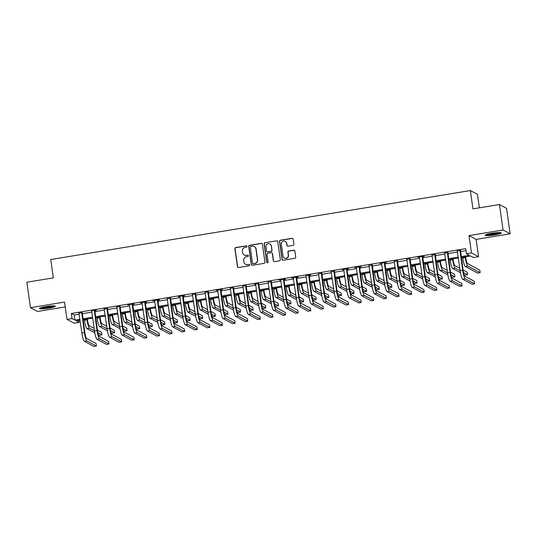 <?xml version="1.0" encoding="UTF-8"?>
<svg xmlns="http://www.w3.org/2000/svg" width="537" height="537" viewBox="0 0 537 537"><rect width="100%" height="100%" fill="white"/><g stroke="black" fill="none" stroke-linecap="round" stroke-linejoin="round"><path stroke-width="0.81" d="M247.06 246.409A0.712 0.698 -61.8 0 0 246.268 245.825L235.743 247.55A1.02 0.993 -61.8 0 0 234.897 248.718L237.461 266.708A1.02 0.993 -61.8 0 0 238.589 267.547L249.114 265.815A0.712 0.698 -61.8 0 0 249.349 264.486A0.712 0.698 -61.8 0 0 248.913 264.419L247.55 264.64A3.256 3.182 -61.8 0 1 243.926 261.962L243.711 260.465A3.256 3.182 -61.8 0 1 246.429 256.746L247.785 256.518A0.712 0.698 -61.8 0 0 248.027 255.189A0.712 0.698 -61.8 0 0 247.591 255.122L246.228 255.343A3.256 3.182 -61.8 0 1 242.603 252.665L242.388 251.168A3.256 3.182 -61.8 0 1 245.1 247.45L246.463 247.221A0.712 0.698 -61.8 0 0 247.06 246.409M246.792 245.953A0.712 0.698 -61.8 0 0 246.456 245.926L235.938 247.658A1.02 0.993 -61.8 0 0 235.092 248.819L237.649 266.815A1.02 0.993 -61.8 0 0 238.066 267.493M249.437 264.546A0.712 0.698 -61.8 0 0 249.101 264.519L247.55 264.64M248.114 255.25A0.712 0.698 -61.8 0 0 247.779 255.223L246.228 255.343M491.744 233.286A8.089 1.02 171.9 0 0 485.233 235.226A8.089 1.02 171.9 0 0 494.731 234.891A8.089 1.02 171.9 0 0 501.249 232.951A8.089 1.02 171.9 0 0 491.744 233.286M45.887 306.587A8.089 1.02 171.9 0 0 39.376 308.527A8.089 1.02 171.9 0 0 48.88 308.191A8.089 1.02 171.9 0 0 55.392 306.251A8.089 1.02 171.9 0 0 45.887 306.587M293.041 245.349A1.02 0.993 -61.8 0 0 293.887 244.187L293.168 239.133A1.02 0.993 -61.8 0 0 292.034 238.3L280.354 240.22A1.02 0.993 -61.8 0 0 279.502 241.382L282.066 259.378A1.02 0.993 -61.8 0 0 283.194 260.21L294.88 258.29A1.02 0.993 -61.8 0 0 295.726 257.129L294.86 251.034A1.02 0.993 -61.8 0 0 293.726 250.195L288.725 251.014A1.02 0.993 -61.8 0 0 287.879 252.182L288.309 255.203A2.725 2.665 -61.8 0 1 284.375 258.042A2.725 2.665 -61.8 0 1 283.012 256.075L281.328 244.228A2.725 2.665 -61.8 0 1 285.261 241.395A2.725 2.665 -61.8 0 1 286.624 243.355L286.906 245.335A1.02 0.993 -61.8 0 0 288.04 246.168L293.041 245.349M499.437 204.53L506.525 208.329L510.15 233.79L503.062 229.99L499.437 204.53L472.956 208.886L470.352 190.554L50.72 259.539L53.331 277.871L26.85 282.227L30.475 307.688L64.521 302.089L66.984 319.401L72.025 318.575L71.3 313.48L465.713 248.638L466.438 253.733L471.479 252.9L478.568 256.699L473.527 257.532L470.654 255.988L461.29 257.525M503.062 229.99L469.016 235.589L471.479 252.9M262.371 244.201A1.02 0.993 -61.8 0 0 261.244 243.362L249.557 245.281A1.02 0.993 -61.8 0 0 248.712 246.443L251.269 264.439A1.02 0.993 -61.8 0 0 252.403 265.278L264.09 263.352A1.02 0.993 -61.8 0 0 264.936 262.19L262.371 244.201M264.956 242.751L276.636 240.831A1.02 0.993 -61.8 0 1 277.77 241.67L280.334 259.66A1.02 0.993 -61.8 0 1 279.482 260.821L274.481 261.647A1.02 0.993 -61.8 0 1 273.353 260.807L272.313 253.511A1.02 0.993 -61.8 0 0 271.178 252.672L267.862 253.222A1.02 0.993 -61.8 0 0 267.017 254.384L268.097 261.982A0.712 0.698 -61.8 0 1 267.064 262.721A0.712 0.698 -61.8 0 1 266.708 262.21L264.103 243.912A1.02 0.993 -61.8 0 1 264.956 242.751L276.636 240.831M30.475 307.688L37.563 311.487L65.205 306.942M71.3 313.48L74.173 315.018L79.214 314.192M82.168 313.709L91.82 312.118M94.774 311.635L104.426 310.044M107.387 309.56L117.039 307.976M119.993 307.486L129.645 305.902M132.599 305.419L142.258 303.828M145.212 303.345L154.864 301.754M157.818 301.27L167.477 299.68M170.43 299.196L180.083 297.612M183.036 297.122L192.696 295.538M195.649 295.048L205.302 293.464M208.255 292.98L217.908 291.39M220.868 290.906L230.521 289.315M233.474 288.832L243.127 287.241M246.08 286.758L255.74 285.174M258.693 284.684L268.346 283.1M271.299 282.61L280.958 281.026M283.912 280.542L293.564 278.951M296.518 278.468L306.177 276.877M309.131 276.394L318.783 274.81M321.737 274.32L331.389 272.736M334.35 272.246L344.002 270.661M346.956 270.178L356.608 268.587M359.562 268.104L369.221 266.513M372.175 266.03L381.827 264.439M384.781 263.956L394.44 262.371M397.393 261.881L407.046 260.297M409.999 259.807L419.659 258.223M422.612 257.74L432.265 256.149M435.218 255.666L444.871 254.075M447.831 253.592L457.484 252.001M460.437 251.517L465.995 250.604M82.141 312.675L79.067 313.178M94.747 310.601L96.398 310.326L95.915 310.071L91.512 310.795M107.36 308.527L104.285 309.03M119.966 306.452L116.891 306.956M132.579 304.378L134.223 304.11L133.747 303.855L127.692 304.848L129.504 304.888M145.185 302.304L146.829 302.036L146.353 301.781L140.298 302.774L142.11 302.814M157.797 300.237L159.442 299.961L158.959 299.706L152.911 300.7L154.723 300.74M170.404 298.163L167.329 298.666M183.016 296.088L184.661 295.82L184.178 295.558L178.13 296.558L179.942 296.592M195.622 294.014L192.548 294.518M208.228 291.94L205.154 292.45M220.841 289.866L222.486 289.597L222.009 289.342L215.955 290.336L217.767 290.376M233.447 287.798L230.373 288.302M246.06 285.724L242.986 286.228M258.666 283.65L254.263 284.375L255.592 284.154L255.424 283.845M271.279 281.576L268.205 282.079M283.885 279.502L285.53 279.233L285.053 278.978L278.998 279.972L280.811 280.012M296.498 277.434L298.142 277.159L297.659 276.904L291.611 277.897L293.424 277.938M309.104 275.36L310.748 275.085L310.272 274.83L305.862 275.555M321.71 273.286L318.636 273.789M334.323 271.212L331.248 271.715M346.929 269.138L348.573 268.869L348.097 268.614L342.042 269.608L343.855 269.648M359.542 267.064L361.186 266.795L360.71 266.54L354.655 267.533L356.467 267.574M372.148 264.996L369.073 265.5M384.761 262.922L386.405 262.647L385.922 262.392L379.874 263.385L381.686 263.425M397.367 260.848L394.292 261.351M409.979 258.774L406.905 259.277M422.585 256.699L424.23 256.431L423.753 256.176L417.699 257.169L419.511 257.21M435.192 254.625L432.117 255.135M447.804 252.558L444.73 253.061M460.41 250.484L457.336 250.987M479.36 207.832L477.44 194.354L470.352 190.554M469.016 235.589L476.104 239.388L510.15 233.79M476.104 239.388L478.568 256.699M78.832 320.408L79.114 322.375L74.072 323.2L66.984 319.401M461.162 256.612L469.311 255.27L466.438 253.733M72.025 318.575L74.898 320.112L79.939 319.287M82.893 318.797L92.545 317.213M95.499 316.729L105.151 315.138M108.112 314.655L117.764 313.064M120.718 312.581L130.37 310.99M133.324 310.507L142.983 308.923M145.936 308.433L155.589 306.849M158.543 306.358L168.202 304.774M171.155 304.291L180.808 302.7M183.761 302.217L193.421 300.626M196.374 300.143L206.027 298.559M208.98 298.069L218.633 296.484M221.593 295.994L231.246 294.41M234.199 293.927L243.852 292.336M246.805 291.853L256.464 290.262M259.418 289.779L269.071 288.188M272.024 287.704L281.683 286.12M284.637 285.63L294.289 284.046M297.243 283.556L306.902 281.972M309.856 281.489L319.508 279.898M322.462 279.415L332.114 277.824M335.075 277.34L344.727 275.75M347.681 275.266L357.333 273.682M360.287 273.192L369.946 271.608M372.9 271.118L382.552 269.534M385.506 269.05L395.165 267.46M398.118 266.976L407.771 265.385M410.724 264.902L420.384 263.318M423.337 262.828L432.99 261.244M435.943 260.754L445.596 259.17M448.556 258.686L458.209 257.095M80.067 320.2L76.241 320.831L79.114 322.375M458.336 258.015L448.684 259.599M445.73 260.089L436.078 261.673M433.117 262.157L423.465 263.748M420.511 264.231L410.859 265.822M407.905 266.305L398.246 267.896M395.292 268.379L385.64 269.963M382.686 270.453L373.027 272.037M370.074 272.528L360.421 274.112M357.467 274.595L347.808 276.186M344.855 276.669L335.202 278.26M332.249 278.743L322.596 280.327M319.636 280.817L309.983 282.402M307.03 282.892L297.377 284.476M294.424 284.959L284.764 286.55M281.811 287.033L272.158 288.624M269.205 289.107L259.546 290.698M256.592 291.182L246.939 292.766M243.986 293.256L234.327 294.84M231.373 295.33L221.721 296.914M218.767 297.397L209.115 298.988M206.154 299.471L196.502 301.062M193.548 301.546L183.896 303.137M180.942 303.62L171.283 305.204M168.329 305.694L158.677 307.278M155.723 307.768L146.064 309.352M143.111 309.836L133.458 311.426M130.504 311.91L120.845 313.501M117.892 313.984L108.239 315.568M105.286 316.058L95.633 317.642M92.673 318.132L83.02 319.716M74.173 315.018L74.898 320.112M244.234 255.015L244.422 255.122A3.256 3.182 -61.8 0 0 246.416 255.444M245.557 264.311L245.751 264.419A3.256 3.182 -61.8 0 0 247.745 264.741M261.955 243.523A1.02 0.993 -61.8 0 0 261.432 243.462L249.752 245.382A1.02 0.993 -61.8 0 0 248.9 246.55L251.464 264.54A1.02 0.993 -61.8 0 0 251.88 265.218M250.846 246.503A0.712 0.698 -61.8 0 0 250.255 247.315L252.497 263.11A0.712 0.698 -61.8 0 0 253.296 263.694L254.726 263.459A3.256 3.182 -61.8 0 0 257.445 259.74L255.907 248.946A3.256 3.182 -61.8 0 0 252.283 246.268L250.846 246.503M252.86 263.627L253.048 263.727A0.712 0.698 -61.8 0 0 253.484 263.801L253.296 263.694M254.276 246.597L254.464 246.698A3.256 3.182 -61.8 0 1 256.095 249.047L257.632 259.841A3.256 3.182 -61.8 0 1 254.921 263.566L253.484 263.801M277.354 240.992A1.02 0.993 -61.8 0 0 276.83 240.932M271.803 252.779L271.997 252.88A1.02 0.993 -61.8 0 1 272.501 253.612L273.541 260.908A1.02 0.993 -61.8 0 0 273.957 261.586M265.144 242.852A1.02 0.993 -61.8 0 0 264.298 244.02L266.902 262.311A0.712 0.698 -61.8 0 0 267.164 262.768M271.232 245.939A2.725 2.665 -61.8 0 0 267.064 244.174A2.725 2.665 -61.8 0 0 265.936 246.812L266.533 250.98A1.02 0.993 -61.8 0 0 267.661 251.819L270.984 251.276A1.02 0.993 -61.8 0 0 271.829 250.114L271.427 246.04A2.725 2.665 -61.8 0 0 270.064 244.08L269.869 243.973M267.043 251.719L267.231 251.819A1.02 0.993 -61.8 0 0 267.856 251.92L267.661 251.819M271.427 246.04L272.017 250.215A1.02 0.993 -61.8 0 1 271.172 251.376L267.856 251.92M285.261 241.395L285.456 241.496A2.725 2.665 -61.8 0 1 286.818 243.462L287.094 245.436A1.02 0.993 -61.8 0 0 287.51 246.114M284.375 258.042L284.57 258.143A2.725 2.665 -61.8 0 0 288.503 255.303L288.309 255.203M294.444 250.356A1.02 0.993 -61.8 0 0 293.92 250.296L288.919 251.121A1.02 0.993 -61.8 0 0 288.074 252.283L288.503 255.303M292.752 238.462A1.02 0.993 -61.8 0 0 292.229 238.401L280.542 240.321A1.02 0.993 -61.8 0 0 279.696 241.482L282.254 259.478A1.02 0.993 -61.8 0 0 282.67 260.156M87.343 319.005L87.497 320.092A5.182 0.866 80.7 0 0 89.182 325.704L94.129 328.355M97.016 339.297L99.54 338.881L109.011 343.962L106.487 344.378L97.016 339.297A7.78 1.302 -99.3 0 1 94.492 330.893L89.545 328.248A7.78 1.302 -99.3 0 1 87.021 319.837L86.913 319.079M94.814 332.833L87.021 328.664A7.78 1.302 -99.3 0 1 84.497 320.253L84.39 319.495M97.405 330.107L101.527 332.316L101.889 334.866L97.835 332.692M101.889 334.866L99.372 335.276L98.365 334.739M78.899 312.87L81.886 332.96L84.403 332.551L81.664 312.413M82.228 312.319L84.886 332.806A5.182 0.866 80.7 0 0 86.564 338.411L96.042 343.485L96.405 346.036L86.927 340.955A7.78 1.302 -99.3 0 1 84.403 332.551M96.405 346.036L93.881 346.446L84.41 341.371A7.78 1.302 -99.3 0 1 81.886 332.96M82.06 312.99L81.584 312.735M99.956 316.931L100.11 318.025A5.182 0.866 80.7 0 0 101.788 323.63L106.742 326.281M109.622 337.223L112.146 336.813L121.624 341.888L119.1 342.304L109.622 337.223A7.78 1.302 -99.3 0 1 107.098 328.819L102.151 326.174A7.78 1.302 -99.3 0 1 99.627 317.763L99.52 317.005M107.42 330.765L99.634 326.59A7.78 1.302 -99.3 0 1 97.11 318.179L96.996 317.421M110.011 328.033L114.139 330.242L114.502 332.792L110.447 330.617M114.502 332.792L111.978 333.202L110.971 332.665M112.562 314.863L112.716 315.951A5.182 0.866 80.7 0 0 114.401 321.556L119.348 324.207M119.711 326.751L114.764 324.1A7.78 1.302 -99.3 0 1 112.24 315.696L112.132 314.93M120.026 328.691L112.24 324.516A7.78 1.302 -99.3 0 1 109.716 316.105L109.608 315.347M122.624 325.959L126.745 328.174L127.108 330.718L123.054 328.543M127.108 330.718L124.591 331.134L123.584 330.591M125.168 312.789L125.329 313.877A5.182 0.866 80.7 0 0 127.007 319.481L131.954 322.133M134.841 333.081L137.365 332.665L146.836 337.739L144.319 338.156L134.841 333.081A7.78 1.302 -99.3 0 1 132.317 324.67L127.37 322.025A7.78 1.302 -99.3 0 1 124.846 313.621L124.738 312.856M132.639 326.617L124.853 322.442A7.78 1.302 -99.3 0 1 122.329 314.038L122.214 313.272M135.23 323.885L139.358 326.1L139.721 328.644L135.666 326.469M139.721 328.644L137.197 329.06L136.19 328.523M99.54 338.881A7.78 1.302 -99.3 0 1 97.016 330.477L94.492 330.893L91.673 311.077M97.016 330.477L94.27 310.339M94.834 310.252L97.492 330.732A5.182 0.866 80.7 0 0 99.177 336.337L108.649 341.411L109.011 343.962M94.673 310.916L94.197 310.661M104.118 308.721L107.098 328.819L109.622 328.402L106.876 308.272M107.44 308.178L110.098 328.657A5.182 0.866 80.7 0 0 111.783 334.262L121.261 339.344L121.624 341.888M112.146 336.813A7.78 1.302 -99.3 0 1 109.622 328.402M107.279 308.842L106.803 308.587M116.73 306.647L119.711 326.744L122.235 326.328L119.489 306.197M120.053 306.103L122.711 326.583A5.182 0.866 80.7 0 0 124.396 332.195L133.867 337.27L134.23 339.814L124.759 334.739A7.78 1.302 -99.3 0 1 122.235 326.328M134.23 339.814L131.706 340.23L122.235 335.155A7.78 1.302 -99.3 0 1 119.711 326.744M119.892 306.775L119.409 306.513M137.781 310.715L137.935 311.802A5.182 0.866 80.7 0 0 139.62 317.407L144.567 320.059M147.453 331.007L149.971 330.591L159.449 335.665L156.925 336.081L147.453 331.007A7.78 1.302 -99.3 0 1 144.93 322.596L139.982 319.958A7.78 1.302 -99.3 0 1 137.459 311.547L137.351 310.789M145.245 324.543L137.459 320.367A7.78 1.302 -99.3 0 1 134.935 311.963L134.827 311.198M147.843 321.817L151.964 324.026L152.327 326.57L148.272 324.402M152.327 326.57L149.81 326.986L148.803 326.449M129.336 304.58L132.317 324.67L134.841 324.254L132.095 304.123M132.659 304.029L135.317 324.516A5.182 0.866 80.7 0 0 137.002 330.121L146.473 335.195L146.836 337.739M137.365 332.665A7.78 1.302 -99.3 0 1 134.841 324.254M132.498 304.701L132.021 304.439M53.942 305.882A7.001 0.879 -8.1 0 1 53.814 305.949A7.001 0.879 -8.1 0 1 47.175 307.473A7.001 0.879 -8.1 0 1 40.664 307.768M42.389 307.285A6.478 0.819 171.9 0 0 52.149 305.895M40.027 308.01A8.035 1.014 171.9 0 0 47.41 307.573A8.035 1.014 171.9 0 0 54.62 305.936M499.799 232.581A7.001 0.879 -8.1 0 1 494.416 233.964A7.001 0.879 -8.1 0 1 486.522 234.468M488.247 233.984A6.478 0.819 171.9 0 0 494.248 233.407A6.478 0.819 171.9 0 0 498 232.595M485.884 234.709A8.035 1.014 171.9 0 0 494.611 234.072A8.035 1.014 171.9 0 0 500.477 232.635M150.387 308.641L150.541 309.728A5.182 0.866 80.7 0 0 152.226 315.333L157.173 317.985M160.06 328.933L162.583 328.516L172.055 333.598L169.538 334.007L160.06 328.933A7.78 1.302 -99.3 0 1 157.536 320.529L152.589 317.884A7.78 1.302 -99.3 0 1 150.065 309.473L149.957 308.715M157.858 322.469L150.065 318.293A7.78 1.302 -99.3 0 1 147.541 309.889L147.433 309.124M160.449 319.743L164.577 321.952L164.94 324.496L160.878 322.328M164.94 324.496L162.416 324.912L161.409 324.375M163 306.567L163.154 307.661A5.182 0.866 80.7 0 0 164.839 313.266L169.786 315.917M170.148 318.461L165.201 315.81A7.78 1.302 -99.3 0 1 162.677 307.399L162.563 306.64M170.464 320.394L162.677 316.226A7.78 1.302 -99.3 0 1 160.154 307.815L160.046 307.057M173.055 317.669L177.183 319.877L177.546 322.428L173.491 320.253M177.546 322.428L175.022 322.838L174.022 322.301M175.606 304.492L175.76 305.587A5.182 0.866 80.7 0 0 177.445 311.192L182.392 313.843M185.278 324.791L187.802 324.375L197.274 329.45L194.756 329.866L185.278 324.791A7.78 1.302 -99.3 0 1 182.755 316.38L177.807 313.736A7.78 1.302 -99.3 0 1 175.284 305.325L175.176 304.566M183.077 318.327L175.284 314.152A7.78 1.302 -99.3 0 1 172.76 305.741L172.652 304.982M185.668 315.595L189.796 317.803L190.158 320.354L186.097 318.179M190.158 320.354L187.635 320.77L186.628 320.227M188.218 302.425L188.373 303.512A5.182 0.866 80.7 0 0 190.051 309.117L195.005 311.769M197.891 322.717L200.408 322.301L209.886 327.375L207.363 327.792L197.891 322.717A7.78 1.302 -99.3 0 1 195.367 314.306L190.413 311.661A7.78 1.302 -99.3 0 1 187.89 303.257L187.782 302.492M195.683 316.253L187.896 312.078A7.78 1.302 -99.3 0 1 185.372 303.667L185.265 302.908M198.274 313.521L202.402 315.736L202.764 318.28L198.71 316.105M202.764 318.28L200.241 318.696L199.24 318.152M200.825 300.351L200.979 301.438A5.182 0.866 80.7 0 0 202.664 307.043L207.611 309.695M210.497 320.643L213.021 320.227L222.493 325.301L219.969 325.717L210.497 320.643A7.78 1.302 -99.3 0 1 207.973 312.232L203.026 309.587A7.78 1.302 -99.3 0 1 200.502 301.183L200.395 300.418M208.296 314.179L200.502 310.003A7.78 1.302 -99.3 0 1 197.978 301.599L197.871 300.834M210.887 311.447L215.008 313.662L215.371 316.206L211.316 314.031M215.371 316.206L212.853 316.622L211.847 316.085M141.943 302.506L144.93 322.596L147.447 322.187L144.708 302.049M145.272 301.955L147.93 322.442A5.182 0.866 80.7 0 0 149.608 328.047L159.086 333.121L159.449 335.665M149.971 330.591A7.78 1.302 -99.3 0 1 147.447 322.187M145.111 302.626L144.628 302.371M154.555 300.431L157.536 320.529L160.06 320.112L157.314 299.975M157.878 299.888L160.536 320.367A5.182 0.866 80.7 0 0 162.221 325.972L171.692 331.047L172.055 333.598M162.583 328.516A7.78 1.302 -99.3 0 1 160.06 320.112M157.717 300.552L157.24 300.297M167.161 298.357L170.148 318.454L172.666 318.038L169.927 297.907M170.491 297.813L173.149 318.293A5.182 0.866 80.7 0 0 174.827 323.898L184.305 328.98L184.668 331.524L175.19 326.449A7.78 1.302 -99.3 0 1 172.666 318.038M184.668 331.524L182.144 331.94L172.672 326.858A7.78 1.302 -99.3 0 1 170.148 318.454M170.33 298.478L169.846 298.223M179.774 296.283L182.755 316.38L185.278 315.964L182.533 295.833M183.097 295.739L185.755 316.219A5.182 0.866 80.7 0 0 187.44 321.824L196.911 326.905L197.274 329.45M187.802 324.375A7.78 1.302 -99.3 0 1 185.278 315.964M182.936 296.404L182.459 296.149M192.38 294.216L195.367 314.306L197.885 313.89L195.146 293.759M195.71 293.665L198.368 314.152A5.182 0.866 80.7 0 0 200.046 319.757L209.524 324.831L209.886 327.375M200.408 322.301A7.78 1.302 -99.3 0 1 197.885 313.89M195.542 294.336L195.065 294.075M213.437 298.277L213.592 299.364A5.182 0.866 80.7 0 0 215.27 304.969L220.224 307.62M220.586 310.171L215.632 307.52A7.78 1.302 -99.3 0 1 213.108 299.109L213.001 298.35M220.902 312.104L213.115 307.929A7.78 1.302 -99.3 0 1 210.591 299.525L210.477 298.76M223.493 309.379L227.621 311.588L227.983 314.132L223.929 311.963M227.983 314.132L225.459 314.548L224.453 314.011M204.993 292.141L207.973 312.232L210.497 311.816L207.752 291.685M208.316 291.591L210.974 312.078A5.182 0.866 80.7 0 0 212.659 317.682L222.13 322.757L222.493 325.301M213.021 320.227A7.78 1.302 -99.3 0 1 210.497 311.816M208.155 292.262L207.678 292.007M226.043 296.202L226.198 297.29A5.182 0.866 80.7 0 0 227.883 302.895L232.83 305.553M235.716 316.494L238.24 316.078L247.711 321.16L245.187 321.576L235.716 316.494A7.78 1.302 -99.3 0 1 233.192 308.09L228.245 305.446A7.78 1.302 -99.3 0 1 225.721 297.035L225.614 296.276M233.508 310.03L225.721 305.862A7.78 1.302 -99.3 0 1 223.197 297.451L223.09 296.692M236.105 307.305L240.227 309.513L240.589 312.057L236.535 309.889M240.589 312.057L238.072 312.474L237.065 311.937M217.599 290.067L220.579 310.158L223.103 309.748L220.358 289.611M220.922 289.517L223.58 310.003A5.182 0.866 80.7 0 0 225.265 315.608L234.743 320.683L235.105 323.234L225.627 318.152A7.78 1.302 -99.3 0 1 223.103 309.748M235.105 323.234L232.581 323.643L223.103 318.569A7.78 1.302 -99.3 0 1 220.579 310.158M220.761 290.188L220.284 289.933M238.65 294.128L238.811 295.222A5.182 0.866 80.7 0 0 240.489 300.827L245.443 303.479M248.322 314.42L250.846 314.011L260.317 319.085L257.8 319.502L248.322 314.42A7.78 1.302 -99.3 0 1 245.798 306.016L240.851 303.371A7.78 1.302 -99.3 0 1 238.327 294.961L238.22 294.202M246.121 307.956L238.334 303.788A7.78 1.302 -99.3 0 1 235.81 295.377L235.696 294.618M248.712 305.231L252.84 307.439L253.202 309.99L249.148 307.815M253.202 309.99L250.678 310.399L249.671 309.862M230.212 287.993L233.192 308.09L235.716 307.674L232.971 287.537M233.535 287.449L236.193 307.929A5.182 0.866 80.7 0 0 237.878 313.534L247.349 318.609L247.711 321.16M238.24 316.078A7.78 1.302 -99.3 0 1 235.716 307.674M233.373 288.114L232.89 287.859M251.262 292.061L251.417 293.148A5.182 0.866 80.7 0 0 253.102 298.753L258.049 301.405M260.935 312.353L263.452 311.937L272.93 317.011L270.406 317.427L260.935 312.353A7.78 1.302 -99.3 0 1 258.411 303.942L253.464 301.297A7.78 1.302 -99.3 0 1 250.94 292.893L250.833 292.128M258.727 305.889L250.94 301.713A7.78 1.302 -99.3 0 1 248.416 293.303L248.309 292.544M261.324 303.157L265.446 305.372L265.808 307.916L261.754 305.741M265.808 307.916L263.291 308.332L262.284 307.788M242.818 285.919L245.798 306.016L248.322 305.6L245.577 285.469M246.141 285.375L248.799 305.855A5.182 0.866 80.7 0 0 250.484 311.46L259.955 316.541L260.317 319.085M250.846 314.011A7.78 1.302 -99.3 0 1 248.322 305.6M245.98 286.04L245.503 285.785M263.868 289.987L264.023 291.074A5.182 0.866 80.7 0 0 265.708 296.679L270.655 299.331M273.541 310.279L276.065 309.862L285.536 314.937L283.019 315.353L273.541 310.279A7.78 1.302 -99.3 0 1 271.017 301.868L266.07 299.223A7.78 1.302 -99.3 0 1 263.546 290.819L263.439 290.054M271.339 303.814L263.546 299.639A7.78 1.302 -99.3 0 1 261.022 291.229L260.915 290.47M273.93 301.082L278.059 303.298L278.421 305.842L274.36 303.667M278.421 305.842L275.897 306.258L274.89 305.721M263.452 311.937A7.78 1.302 -99.3 0 1 260.928 303.526L258.411 303.942L255.592 284.127M260.928 303.526L258.19 283.395M258.753 283.301L261.412 303.781A5.182 0.866 80.7 0 0 263.09 309.393L272.568 314.467L272.93 317.011M258.592 283.972L258.109 283.711M276.481 287.913L276.636 289A5.182 0.866 80.7 0 0 278.32 294.605L283.267 297.256M283.63 299.807L278.683 297.156A7.78 1.302 -99.3 0 1 276.159 288.745L276.045 287.98M283.945 301.74L276.159 297.565A7.78 1.302 -99.3 0 1 273.635 289.161L273.528 288.396M286.536 299.015L290.665 301.223L291.027 303.767L286.973 301.593M291.027 303.767L288.503 304.184L287.503 303.647M268.037 281.777L271.017 301.868L273.541 301.452L270.796 281.321M271.36 281.227L274.018 301.713A5.182 0.866 80.7 0 0 275.703 307.318L285.174 312.393L285.536 314.937M276.065 309.862A7.78 1.302 -99.3 0 1 273.541 301.452M271.198 281.898L270.722 281.636M289.087 285.838L289.242 286.926A5.182 0.866 80.7 0 0 290.926 292.531L295.874 295.182M298.76 306.13L301.284 305.714L310.755 310.795L308.238 311.205L298.76 306.13A7.78 1.302 -99.3 0 1 296.236 297.72L291.289 295.082A7.78 1.302 -99.3 0 1 288.765 286.671L288.658 285.912M296.558 299.666L288.765 295.491A7.78 1.302 -99.3 0 1 286.241 287.087L286.134 286.322M299.149 296.941L303.277 299.149L303.64 301.693L299.579 299.525M303.64 301.693L301.116 302.109L300.109 301.572M301.7 283.764L301.854 284.852A5.182 0.866 80.7 0 0 303.533 290.463L308.486 293.115M311.373 304.056L313.89 303.647L323.368 308.721L320.844 309.137L311.373 304.056A7.78 1.302 -99.3 0 1 308.849 295.652L303.895 293.007A7.78 1.302 -99.3 0 1 301.371 284.597L301.264 283.838M309.164 297.592L301.378 293.424A7.78 1.302 -99.3 0 1 298.854 285.013L298.747 284.254M311.755 294.867L315.884 297.075L316.246 299.626L312.192 297.451M316.246 299.626L313.722 300.035L312.722 299.498M314.306 281.69L314.46 282.784A5.182 0.866 80.7 0 0 316.145 288.389L321.092 291.041M323.979 301.982L326.503 301.572L335.974 306.647L333.45 307.063L323.979 301.982A7.78 1.302 -99.3 0 1 321.455 293.578L316.508 290.933A7.78 1.302 -99.3 0 1 313.984 282.522L313.877 281.764M321.777 295.525L313.984 291.349A7.78 1.302 -99.3 0 1 311.46 282.939L311.353 282.18M324.368 292.793L328.49 295.001L328.852 297.552L324.798 295.377M328.852 297.552L326.335 297.968L325.328 297.424M326.919 279.623L327.073 280.71A5.182 0.866 80.7 0 0 328.751 286.315L333.705 288.966M334.068 291.51L329.114 288.859A7.78 1.302 -99.3 0 1 326.59 280.455L326.483 279.69M334.383 293.45L326.597 289.275A7.78 1.302 -99.3 0 1 324.073 280.864L323.959 280.106M336.974 290.718L341.102 292.933L341.465 295.478L337.411 293.303M341.465 295.478L338.941 295.894L337.934 295.35M339.525 277.548L339.679 278.636A5.182 0.866 80.7 0 0 341.364 284.241L346.311 286.892M349.198 297.84L351.722 297.424L361.193 302.499L358.669 302.915L349.198 297.84A7.78 1.302 -99.3 0 1 346.674 289.43L341.727 286.785A7.78 1.302 -99.3 0 1 339.203 278.381L339.095 277.616M346.989 291.376L339.203 287.201A7.78 1.302 -99.3 0 1 336.679 278.797L336.571 278.032M349.587 288.644L353.708 290.859L354.071 293.403L350.017 291.229M354.071 293.403L351.554 293.82L350.547 293.283M352.131 275.474L352.292 276.562A5.182 0.866 80.7 0 0 353.97 282.167L358.924 284.818M361.804 295.766L364.328 295.35L373.799 300.431L371.282 300.841L361.804 295.766A7.78 1.302 -99.3 0 1 359.28 287.355L354.333 284.717A7.78 1.302 -99.3 0 1 351.809 276.307L351.701 275.548M359.602 289.302L351.816 285.127A7.78 1.302 -99.3 0 1 349.292 276.723L349.178 275.958M362.193 286.577L366.321 288.785L366.684 291.329L362.629 289.161M366.684 291.329L364.16 291.745L363.153 291.208M364.744 273.4L364.898 274.488A5.182 0.866 80.7 0 0 366.583 280.092L371.53 282.751M374.417 293.692L376.934 293.276L386.412 298.357L383.888 298.767L374.417 293.692A7.78 1.302 -99.3 0 1 371.893 285.288L366.946 282.643A7.78 1.302 -99.3 0 1 364.422 274.232L364.314 273.474M372.208 287.228L364.422 283.059A7.78 1.302 -99.3 0 1 361.898 274.649L361.79 273.883M374.806 284.503L378.927 286.711L379.29 289.255L375.235 287.087M379.29 289.255L376.773 289.671L375.766 289.134M377.35 271.326L377.504 272.42A5.182 0.866 80.7 0 0 379.189 278.025L384.136 280.676M384.499 283.221L379.552 280.569A7.78 1.302 -99.3 0 1 377.028 272.158L376.92 271.4M384.821 285.154L377.028 280.985A7.78 1.302 -99.3 0 1 374.504 272.574L374.396 271.816M387.412 282.428L391.54 284.637L391.903 287.188L387.842 285.013M391.903 287.188L389.379 287.597L388.372 287.06M389.963 269.252L390.117 270.346A5.182 0.866 80.7 0 0 391.802 275.951L396.749 278.602M399.635 289.55L402.153 289.134L411.631 294.209L409.107 294.625L399.635 289.55A7.78 1.302 -99.3 0 1 397.112 281.14L392.164 278.495A7.78 1.302 -99.3 0 1 389.64 270.091L389.526 269.326M397.427 283.086L389.64 278.911A7.78 1.302 -99.3 0 1 387.117 270.5L387.009 269.742M400.018 280.354L404.146 282.569L404.509 285.113L400.454 282.939M404.509 285.113L401.985 285.53L400.985 284.986M402.569 267.184L402.723 268.272A5.182 0.866 80.7 0 0 404.408 273.877L409.355 276.528M412.241 287.476L414.765 287.06L424.237 292.135L421.72 292.551L412.241 287.476A7.78 1.302 -99.3 0 1 409.718 279.065L404.77 276.421A7.78 1.302 -99.3 0 1 402.247 268.017L402.139 267.251M410.04 281.012L402.247 276.837A7.78 1.302 -99.3 0 1 399.723 268.426L399.615 267.668M412.631 278.28L416.759 280.495L417.121 283.039L413.06 280.864M417.121 283.039L414.598 283.455L413.591 282.912M415.182 265.11L415.336 266.198A5.182 0.866 80.7 0 0 417.014 271.803L421.968 274.454M424.854 285.402L427.371 284.986L436.849 290.061L434.326 290.477L424.854 285.402A7.78 1.302 -99.3 0 1 422.33 276.991L417.377 274.347A7.78 1.302 -99.3 0 1 414.853 265.943L414.745 265.177M422.646 278.938L414.859 274.763A7.78 1.302 -99.3 0 1 412.335 266.359L412.228 265.593M425.237 276.206L429.365 278.421L429.728 280.965L425.673 278.79M429.728 280.965L427.204 281.381L426.203 280.844M427.788 263.036L427.942 264.123A5.182 0.866 80.7 0 0 429.627 269.728L434.574 272.38M434.936 274.931L429.989 272.279A7.78 1.302 -99.3 0 1 427.465 263.868L427.358 263.11M435.259 276.864L427.465 272.689A7.78 1.302 -99.3 0 1 424.942 264.285L424.834 263.519M437.85 274.138L441.971 276.347L442.334 278.891L438.279 276.723M442.334 278.891L439.816 279.307L438.81 278.77M440.4 260.962L440.555 262.049A5.182 0.866 80.7 0 0 442.233 267.661L447.187 270.312M450.066 281.254L452.59 280.838L462.068 285.919L459.544 286.335L450.066 281.254A7.78 1.302 -99.3 0 1 447.543 272.85L442.595 270.205A7.78 1.302 -99.3 0 1 440.072 261.794L439.964 261.036M447.865 274.79L440.078 270.621A7.78 1.302 -99.3 0 1 437.554 262.21L437.44 261.452M450.456 272.064L454.584 274.273L454.946 276.823L450.892 274.649M454.946 276.823L452.423 277.233L451.416 276.696M453.006 258.888L453.161 259.982A5.182 0.866 80.7 0 0 454.846 265.587L459.793 268.238M462.679 279.18L465.203 278.77L474.674 283.845L472.151 284.261L462.679 279.18A7.78 1.302 -99.3 0 1 460.155 270.776L455.208 268.131A7.78 1.302 -99.3 0 1 452.684 259.72L452.577 258.962M460.471 272.722L452.684 268.547A7.78 1.302 -99.3 0 1 450.16 260.136L450.053 259.378M463.069 269.99L467.19 272.199L467.552 274.749L463.498 272.574M467.552 274.749L465.035 275.159L464.028 274.622M465.613 256.82L465.774 257.908A5.182 0.866 80.7 0 0 467.452 263.513L479.803 270.131L480.165 272.675L467.814 266.057A7.78 1.302 -99.3 0 1 465.29 257.653L465.183 256.887M480.165 272.675L477.641 273.091L465.297 266.473A7.78 1.302 -99.3 0 1 462.773 258.062L462.659 257.304M280.643 279.703L283.63 299.794L286.147 299.384L283.408 279.247M283.972 279.153L286.63 299.639A5.182 0.866 80.7 0 0 288.309 305.244L297.787 310.319L298.149 312.863L288.671 307.788A7.78 1.302 -99.3 0 1 286.147 299.384M298.149 312.863L295.625 313.279L286.154 308.204A7.78 1.302 -99.3 0 1 283.63 299.794M283.811 279.824L283.328 279.569M293.256 277.629L296.236 297.72L298.76 297.31L296.015 277.173M296.578 277.079L299.237 297.565A5.182 0.866 80.7 0 0 300.921 303.17L310.393 308.245L310.755 310.795M301.284 305.714A7.78 1.302 -99.3 0 1 298.76 297.31M296.417 277.75L295.941 277.495M313.89 303.647A7.78 1.302 -99.3 0 1 311.366 295.236L308.849 295.652L306.023 275.837M311.366 295.236L308.627 275.098M309.191 275.011L311.849 295.491A5.182 0.866 80.7 0 0 313.527 301.096L323.005 306.177L323.368 308.721M309.023 275.676L308.547 275.421M318.475 273.481L321.455 293.578L323.979 293.162L321.233 273.031M321.797 272.937L324.455 293.417A5.182 0.866 80.7 0 0 326.14 299.022L335.612 304.103L335.974 306.647M326.503 301.572A7.78 1.302 -99.3 0 1 323.979 293.162M321.636 273.602L321.16 273.346M331.081 271.407L334.061 291.504L336.585 291.088L333.839 270.957M334.403 270.863L337.061 291.343A5.182 0.866 80.7 0 0 338.746 296.954L348.224 302.029L348.587 304.573L339.109 299.498A7.78 1.302 -99.3 0 1 336.585 291.088M348.587 304.573L346.063 304.989L336.585 299.915A7.78 1.302 -99.3 0 1 334.061 291.504M334.242 271.534L333.766 271.272M343.693 269.339L346.674 289.43L349.198 289.013L346.452 268.883M347.016 268.789L349.674 289.275A5.182 0.866 80.7 0 0 351.359 294.88L360.83 299.955L361.193 302.499M351.722 297.424A7.78 1.302 -99.3 0 1 349.198 289.013M346.855 269.46L346.372 269.205M356.299 267.265L359.28 287.355L361.804 286.946L359.058 266.808M359.622 266.714L362.28 287.201A5.182 0.866 80.7 0 0 363.965 292.806L373.437 297.881L373.799 300.431M364.328 295.35A7.78 1.302 -99.3 0 1 361.804 286.946M359.461 267.386L358.984 267.131M368.906 265.191L371.893 285.288L374.41 284.872L371.671 264.734M372.235 264.647L374.893 285.127A5.182 0.866 80.7 0 0 376.571 290.732L386.049 295.806L386.412 298.357M376.934 293.276A7.78 1.302 -99.3 0 1 374.41 284.872M372.074 265.312L371.591 265.056M381.518 263.117L384.499 283.214L387.023 282.798L384.277 262.667M384.841 262.573L387.499 283.053A5.182 0.866 80.7 0 0 389.184 288.658L398.655 293.739L399.018 296.283L389.547 291.208A7.78 1.302 -99.3 0 1 387.023 282.798M399.018 296.283L396.501 296.699L387.023 291.618A7.78 1.302 -99.3 0 1 384.499 283.214M384.68 263.237L384.203 262.982M394.124 261.042L397.112 281.14L399.629 280.723L396.89 260.593M397.454 260.499L400.112 280.979A5.182 0.866 80.7 0 0 401.79 286.583L411.268 291.665L411.631 294.209M402.153 289.134A7.78 1.302 -99.3 0 1 399.629 280.723M397.293 261.163L396.809 260.908M406.737 258.975L409.718 279.065L412.241 278.649L409.496 258.519M410.06 258.425L412.718 278.911A5.182 0.866 80.7 0 0 414.403 284.516L423.874 289.591L424.237 292.135M414.765 287.06A7.78 1.302 -99.3 0 1 412.241 278.649M409.899 259.096L409.422 258.834M419.343 256.901L422.33 276.991L424.848 276.582L422.109 256.444M422.673 256.35L425.331 276.837A5.182 0.866 80.7 0 0 427.009 282.442L436.487 287.517L436.849 290.061M427.371 284.986A7.78 1.302 -99.3 0 1 424.848 276.582M422.505 257.022L422.028 256.767M431.956 254.827L434.936 274.917L437.46 274.508L434.715 254.37M435.279 254.276L437.937 274.763A5.182 0.866 80.7 0 0 439.622 280.368L449.093 285.442L449.456 287.993L439.984 282.912A7.78 1.302 -99.3 0 1 437.46 274.508M449.456 287.993L446.932 288.403L437.46 283.328A7.78 1.302 -99.3 0 1 434.936 274.917M435.118 254.947L434.641 254.692M444.562 252.752L447.543 272.85L450.066 272.434L447.321 252.296M447.885 252.209L450.543 272.689A5.182 0.866 80.7 0 0 452.228 278.294L461.706 283.368L462.068 285.919M452.59 280.838A7.78 1.302 -99.3 0 1 450.066 272.434M447.724 252.873L447.247 252.618M457.175 250.678L460.155 270.776L462.679 270.359L459.934 250.229M460.498 250.135L463.156 270.614A5.182 0.866 80.7 0 0 464.841 276.219L474.312 281.301L474.674 283.845M465.203 278.77A7.78 1.302 -99.3 0 1 462.679 270.359M460.337 250.799L459.853 250.544M84.497 320.253L87.021 319.837M87.021 328.664L89.545 328.248M84.41 341.371L86.927 340.955M97.11 318.179L99.627 317.763M99.634 326.59L102.151 326.174M109.716 316.105L112.24 315.696M112.24 324.516L114.764 324.1M122.329 314.038L124.846 313.621M124.853 322.442L127.37 322.025M122.235 335.155L124.759 334.739M134.935 311.963L137.459 311.547M137.459 320.367L139.982 319.958M147.541 309.889L150.065 309.473M150.065 318.293L152.589 317.884M160.154 307.815L162.677 307.399M162.677 316.226L165.201 315.81M172.76 305.741L175.284 305.325M175.284 314.152L177.807 313.736M185.372 303.667L187.89 303.257M187.896 312.078L190.413 311.661M197.978 301.599L200.502 301.183M200.502 310.003L203.026 309.587M172.672 326.858L175.19 326.449M210.591 299.525L213.108 299.109M213.115 307.929L215.632 307.52M223.197 297.451L225.721 297.035M225.721 305.862L228.245 305.446M223.103 318.569L225.627 318.152M235.81 295.377L238.327 294.961M238.334 303.788L240.851 303.371M248.416 293.303L250.94 292.893M250.94 301.713L253.464 301.297M261.022 291.229L263.546 290.819M263.546 299.639L266.07 299.223M273.635 289.161L276.159 288.745M276.159 297.565L278.683 297.156M286.241 287.087L288.765 286.671M288.765 295.491L291.289 295.082M298.854 285.013L301.371 284.597M301.378 293.424L303.895 293.007M311.46 282.939L313.984 282.522M313.984 291.349L316.508 290.933M324.073 280.864L326.59 280.455M326.597 289.275L329.114 288.859M336.679 278.797L339.203 278.381M339.203 287.201L341.727 286.785M349.292 276.723L351.809 276.307M351.816 285.127L354.333 284.717M361.898 274.649L364.422 274.232M364.422 283.059L366.946 282.643M374.504 272.574L377.028 272.158M377.028 280.985L379.552 280.569M387.117 270.5L389.64 270.091M389.64 278.911L392.164 278.495M399.723 268.426L402.247 268.017M402.247 276.837L404.77 276.421M412.335 266.359L414.853 265.943M414.859 274.763L417.377 274.347M424.942 264.285L427.465 263.868M427.465 272.689L429.989 272.279M437.554 262.21L440.072 261.794M440.078 270.621L442.595 270.205M450.16 260.136L452.684 259.72M452.684 268.547L455.208 268.131M462.773 258.062L465.29 257.653M465.297 266.473L467.814 266.057M286.154 308.204L288.671 307.788M336.585 299.915L339.109 299.498M387.023 291.618L389.547 291.208M437.46 283.328L439.984 282.912"/></g></svg>
